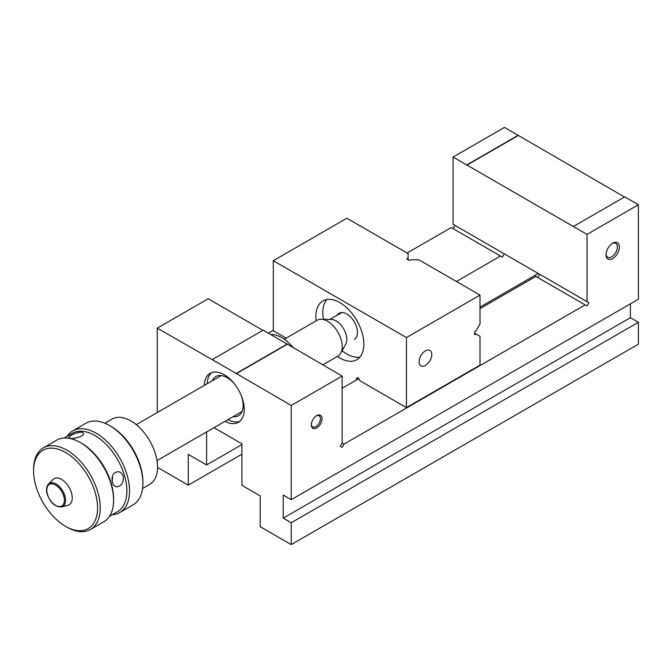 <?xml version="1.0" encoding="UTF-8"?>
<svg xmlns="http://www.w3.org/2000/svg" width="672" height="672" viewBox="0 0 672 672"><rect width="100%" height="100%" fill="white"/><g stroke="black" fill="none" stroke-linecap="round" stroke-linejoin="round"><path stroke-width="1.01" d="M36.028 486.461A45.234 26.116 -120 0 0 65.587 526.361A45.234 26.116 -120 0 0 97.574 507.898A45.234 26.116 -120 0 0 65.587 452.491A45.234 26.116 -120 0 0 33.6 470.963A45.234 26.116 -120 0 0 36.028 486.461M90.476 529.469L103.807 521.774A47.116 27.208 -120 0 0 113.568 500.203A47.116 27.208 -120 0 0 111.04 484.05A47.116 27.208 -120 0 0 80.245 442.495A47.116 27.208 -120 0 0 56.683 440.16L43.361 447.854A47.116 27.208 60 0 1 97.709 491.744A47.116 27.208 60 0 1 90.476 529.469A47.116 27.208 60 0 1 66.914 527.134L65.587 526.361M33.6 470.963L33.6 469.426A47.116 27.208 60 0 1 43.361 447.854M123.203 476.196C122.287 473.533 120.632 472.03 118.238 471.685C113.198 472.424 111.25 476.011 112.409 482.429C113.249 485.083 114.685 486.57 116.718 486.872C121.607 486.108 123.766 482.546 123.203 476.196M64.226 437.984L72.29 433.322A45.234 26.116 60 0 1 124.471 475.465A45.234 26.116 60 0 1 117.524 511.678L109.46 516.331M80.245 442.495L81.581 443.26A45.234 26.116 60 0 1 111.14 483.16A45.234 26.116 60 0 1 113.568 498.666L113.568 500.203M81.43 432.046C74.701 433.079 70.484 434.91 68.779 437.548C68.964 439.841 85.075 437.161 83.412 433.205L81.43 432.046M109.57 425.561L110.897 426.334A45.234 26.116 60 0 1 140.465 466.234A45.234 26.116 60 0 1 142.884 481.732L142.884 483.269A47.116 27.208 -120 0 0 140.364 467.124A47.116 27.208 -120 0 0 109.57 425.561A47.116 27.208 -120 0 0 86.008 423.226L72.677 430.92A47.116 27.208 60 0 1 127.033 474.818A47.116 27.208 60 0 1 119.801 512.534A47.116 27.208 60 0 1 112.258 514.718M119.801 512.534L133.123 504.84A47.116 27.208 -120 0 0 142.884 483.269M67.024 436.363A47.116 27.208 60 0 1 72.677 430.92M112.056 480.724A7.636 5.754 95.7 0 0 112.392 476.33M104.857 423.226L112.039 419.076A37.699 21.764 60 0 1 155.526 454.196A37.699 21.764 60 0 1 149.738 484.369L142.548 488.519M356.916 379.714L356.303 378.655L358.193 377.563L360.074 380.831L406.434 407.602L480.001 365.123L480.001 336.269L474.676 333.194M480.001 295.1L406.434 337.579L273.294 260.711L346.861 218.232L408.106 253.588L408.106 258.208L406.77 258.98L409.433 260.518L410.768 259.745L418.765 259.745L480.001 295.1L480.001 323.954L476.003 330.884L474.676 331.649L474.676 334.732L476.003 333.959M273.294 260.711L273.294 330.733L286.146 338.15M406.434 337.579L406.434 407.602M316.151 320.821A33.928 19.589 60 0 1 322.904 300.922A33.928 19.589 60 0 1 339.864 302.602A33.928 19.589 60 0 1 362.032 332.497A33.928 19.589 60 0 1 356.832 359.688A33.928 19.589 60 0 1 337.403 356.437M425.426 350.851A8.954 5.166 -60 0 1 429.904 350.406A8.954 5.166 -60 0 1 429.904 360.746A8.954 5.166 -60 0 1 420.949 365.912A8.954 5.166 -60 0 1 419.58 358.739A8.954 5.166 -60 0 1 425.426 350.851M408.106 259.745L408.106 258.208M337.369 315.101A15.078 8.702 60 0 1 339.259 313.244A15.078 8.702 60 0 1 346.794 313.992A15.078 8.702 60 0 1 356.647 327.281A15.078 8.702 60 0 1 354.337 339.36M326.726 299.544A33.928 19.589 -120 0 0 323.467 319.301M342.09 350.75A33.928 19.589 -120 0 0 359.932 357.067M358.193 377.563L356.303 378.655M322.745 364.896L337.924 356.135A20.731 11.97 -120 0 0 340.763 353.161A20.731 11.97 -120 0 0 341.107 339.536A20.731 11.97 -120 0 0 321.191 319.259A20.731 11.97 -120 0 0 317.192 320.225L284.281 339.226M321.191 319.259L331.498 319.469A15.078 8.702 60 0 1 345.988 334.219A15.078 8.702 60 0 1 345.736 344.123L340.763 353.161M48.468 484.084L52.954 479.522A15.078 8.702 60 0 1 54.046 478.682A15.078 8.702 60 0 1 69.124 487.385A15.078 8.702 60 0 1 69.124 504.798A15.078 8.702 60 0 1 67.847 505.319L61.656 506.932C55.356 507.184 50.543 502.967 47.225 494.264C45.973 489.854 46.385 486.461 48.468 484.084A13.356 7.711 60 0 1 62.79 491.039A13.356 7.711 60 0 1 61.656 506.932M293.496 348.012A32.987 19.043 -120 0 0 270.623 334.496M212.293 380.789A22.621 13.062 60 0 1 227.178 377.664A22.621 13.062 60 0 1 234.637 384.098M241.332 395.699A22.621 13.062 60 0 1 243.172 405.367A22.621 13.062 60 0 1 233.024 416.699M227.934 419.639A28.274 16.321 -120 0 0 239.778 421.327M211.655 372.624A28.274 16.321 -120 0 0 207.203 383.729M212.251 359.579L263.164 330.187L287.154 344.039L236.242 373.43L157.282 328.154L157.282 412.549M213.998 427.686L241.912 443.797L241.912 485.352L260.232 495.928L260.232 526.714L291.22 544.597L291.22 522.749L283.223 518.129L283.223 495.046L291.22 499.666L638.4 299.216L638.4 204.733L587.026 234.394L587.026 301.619L588.907 302.711L539.599 274.243L537.709 277.502M344.014 444.1L342.132 447.359L340.242 446.275L342.132 443.008L344.014 444.1L585.136 304.886L587.026 305.978L588.907 302.711M287.154 344.039L342.132 376.085L342.132 443.008M342.132 376.085L291.22 405.485L291.22 499.666M612.713 243.18A9.425 5.443 -60 0 1 619.374 247.027A9.425 5.443 -60 0 1 612.713 258.577A9.425 5.443 -60 0 1 606.052 254.73A9.425 5.443 -60 0 1 612.713 243.18L612.713 243.18M316.672 415.64A7.543 4.351 -60 0 1 322.006 418.715A7.543 4.351 -60 0 1 316.672 427.946A7.543 4.351 -60 0 1 311.346 424.872A7.543 4.351 -60 0 1 316.672 415.64L316.672 415.64M587.026 234.394L573.359 226.506L624.742 196.846L638.4 204.733M291.22 544.597L638.4 344.156L638.4 322.308L291.22 522.749M624.473 196.997L504.462 127.403L453.079 157.063L453.079 224.288L587.026 301.619M262.895 330.347L208.186 298.754L157.282 328.154M502.396 252.764L504.277 253.848L502.396 257.116L451.198 227.556L407.106 253.016M273.294 330.271L268.296 333.152M504.277 253.848L454.969 225.38L453.079 228.648M585.136 304.886L535.828 276.419L480.001 308.65M358.798 378.622L342.132 388.248M241.912 454.188L188.269 485.159L157.542 467.426M518.12 135.29L466.746 164.951L453.079 157.063M157.282 462.622L157.282 460.429M630.403 303.836L630.403 317.688L638.4 322.308M535.441 276.637L535.441 275.1M206.59 431.962L206.59 464.965L188.269 454.381L188.269 485.159M236.242 373.43L291.22 405.485M204.271 385.417A28.274 16.321 60 0 1 210.118 373.338A28.274 16.321 60 0 1 224.246 374.741A28.274 16.321 60 0 1 242.718 399.655A28.274 16.321 60 0 1 238.384 422.31A28.274 16.321 60 0 1 225.002 421.327M573.359 226.506L466.746 164.951M500.506 256.024L456.414 281.484M538.264 273.47L480.001 307.104M241.912 444.57L206.59 464.965M316.26 415.901A6.409 3.696 -60 0 1 319.082 415.783A6.409 3.696 -60 0 1 320.065 420.916A6.409 3.696 -60 0 1 315.874 426.56A6.409 3.696 -60 0 1 312.673 426.88A6.409 3.696 -60 0 1 311.363 424.385M612.192 243.508A8.014 4.628 -60 0 1 615.72 243.365A8.014 4.628 -60 0 1 615.72 252.613A8.014 4.628 -60 0 1 607.706 257.242A8.014 4.628 -60 0 1 606.068 254.117M283.223 518.129L630.403 317.688M466.746 165.253L518.12 135.593M236.242 373.741L287.154 344.35M47.46 494.382A12.44 7.182 -120 0 0 62.563 505.411A12.44 7.182 -120 0 0 56.742 485.797A12.44 7.182 -120 0 0 47.46 494.382M156.996 460.589L242.071 411.474M136.265 424.679L221.332 375.564M329.876 319.435L341.804 312.547"/></g></svg>
